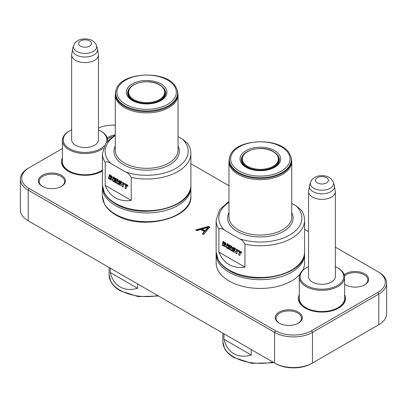<?xml version="1.0" encoding="UTF-8"?>
<svg xmlns="http://www.w3.org/2000/svg" width="407" height="407" viewBox="0 0 407 407"><rect width="100%" height="100%" fill="white"/><g stroke="black" fill="none" stroke-linecap="round" stroke-linejoin="round"><path stroke-width="0.61" d="M301.373 210.154L296.184 205.901A41.539 23.982 180 0 1 289.728 235.002A41.539 23.982 180 0 1 239.326 238.726C241.692 239.713 243.569 241.524 244.953 244.164L244.953 267.145L218.9 252.101C221.154 257.748 224.552 261.899 229.085 264.545C233.643 267.15 238.934 268.015 244.953 267.145M291.738 203.337L296.184 205.901M216.132 251.964A44.221 25.529 0 0 0 229.085 270.014A44.221 25.529 0 0 0 277.279 275.549A44.221 25.529 0 0 0 304.578 251.964C306.257 274.735 254.665 286.726 229.36 270.63C224.14 267.608 220.401 263.995 218.147 259.798L216.132 251.964L216.132 220.233A44.221 25.529 -0 0 0 218.9 229.121L218.9 252.101M218.9 229.121C220.284 228.083 222.161 228.434 224.527 230.184L239.326 238.726M241.493 253.068L241.712 252.142L238.487 250.28L238.263 251.2L241.493 253.068M239.835 255.494L240.43 253.098L239.245 252.416L238.644 254.807L239.835 255.494M232.331 247.777L235.511 249.613L235.745 248.692L233.43 247.359L232.331 247.777L232.758 247.334M234.061 252.167L234.808 252.131L235.21 251.394L234.463 249.654L232.234 248.367L232.86 249.679L233.898 250.28L234.086 250.829L233.776 251.022L231.853 249.913L231.629 250.763L234.061 252.167L231.822 250.656L232.041 249.806M233.898 250.28L234.274 250.722L233.832 251.033M231.003 250.397L229.818 249.71L230.413 247.319L231.603 248L231.003 250.397M229.838 246.337L230.067 245.416L227.137 243.727L226.908 244.648L229.838 246.337M226.078 244.169L222.843 242.297L223.072 241.376L225.519 242.791L226.078 244.169M224.75 246.784L225.417 246.749L225.799 246.006L225.503 245.024L225.941 244.734L222.751 242.893L222.156 245.289L224.944 246.678L222.344 245.177L222.944 242.786M229.156 249.328L226.221 247.639L226.821 245.243L229.752 246.937L229.538 247.766L227.788 246.754L227.61 247.466L229.36 248.479L229.156 249.328M231.929 246.489L231.7 247.41L230.515 246.728L230.744 245.808L231.929 246.489M236.864 253.78L237.459 251.384L236.274 250.702L235.678 253.093L236.864 253.78M236.36 250.107L237.551 250.788L237.78 249.867L236.594 249.186L236.36 250.107L237.596 250.6M241.804 162.169A18.778 10.841 180 0 1 241.85 158.649M278.856 158.649A18.778 10.841 180 0 1 278.902 162.169M223.585 244.332L224.766 244.795L224.476 245.67L223.402 245.055L223.585 244.332L224.578 244.902M224.756 245.574L224.476 245.67M224.669 245.563L224.766 244.795M225.509 246.683L224.944 246.678M223.26 241.27L223.031 242.19L226.094 243.956M227.009 245.131L226.414 247.527L229.345 249.216M227.788 246.754L229.589 247.578M226.908 244.648L227.325 243.615M229.889 246.149L227.096 244.536M230.555 247.4L230.011 249.603L231.054 250.203M230.932 245.696L230.703 246.617L231.746 247.222M232.86 249.679L232.422 248.26M234.086 250.168L233.048 249.567M234.895 252.07L234.254 252.06M235.561 249.425L232.519 247.67M235.678 253.093L236.462 250.59M236.91 253.586L235.867 252.986M236.732 249.267L236.553 249.995M239.881 255.301L238.644 254.807M238.838 254.696L239.387 252.498M238.263 251.2L238.675 250.168M241.539 252.874L238.451 251.094M223.947 333.791L223.947 339.265C225.656 346.026 228.953 350.844 233.822 353.719C238.746 356.501 244.566 356.944 251.277 355.046L251.277 349.572M251.277 355.046L223.947 339.265M277.981 163.818A18.544 10.709 -0 0 0 278.902 160.49L278.902 159.396A18.544 10.709 180 0 1 260.353 170.106A18.544 10.709 180 0 1 241.809 159.396L241.809 160.49A18.544 10.709 -0 0 0 242.725 163.818M187.663 143.412L182.473 139.158A41.539 23.982 180 0 1 176.022 168.259A41.539 23.982 180 0 1 125.621 171.983C127.986 172.97 129.858 174.781 131.247 177.421L131.247 200.402L105.194 185.358C107.448 191.005 110.841 195.157 115.374 197.802C119.933 200.407 125.224 201.272 131.247 200.402M178.032 136.594L182.473 139.158M102.422 185.221A44.221 25.529 0 0 0 115.374 203.271A44.221 25.529 0 0 0 163.568 208.806A44.221 25.529 0 0 0 190.868 185.221C192.552 207.992 140.959 219.983 115.654 203.887C110.434 200.86 106.695 197.253 104.436 193.055L102.422 185.221L102.422 153.49A44.221 25.529 -0 0 0 105.194 162.378L105.194 185.358M105.194 162.378C106.578 161.34 108.45 161.691 110.816 163.441L125.621 171.983M127.783 186.325L128.007 185.399L124.781 183.537L124.552 184.457L127.783 186.325M126.124 188.751L126.719 186.355L125.534 185.673L124.939 188.065L126.124 188.751M118.62 181.034L121.805 182.87L122.034 181.949L119.719 180.616L118.62 181.034L119.048 180.591M120.355 185.424L121.098 185.388L121.505 184.651L120.752 182.911L118.523 181.624L119.149 182.936L120.187 183.532L120.375 184.086L120.07 184.279L118.142 183.17L117.923 184.02L120.355 185.424L118.111 183.913L118.335 183.064M120.187 183.532L120.569 183.979L120.126 184.29M117.297 183.654L116.112 182.967L116.707 180.576L117.893 181.257L117.297 183.654M116.132 179.594L116.361 178.673L113.431 176.984L113.202 177.905L116.132 179.594M112.373 177.427L109.132 175.554L109.361 174.634L111.813 176.048L112.373 177.427M111.045 180.042L111.706 180.006L112.088 179.263L111.798 178.281L112.235 177.991L109.045 176.15L108.45 178.546L111.233 179.935L108.638 178.434L109.234 176.043M115.446 182.585L112.515 180.896L113.11 178.5L116.041 180.194L115.832 181.023L114.077 180.011L113.899 180.723L115.654 181.736L115.446 182.585M118.218 179.746L117.989 180.667L116.804 179.986L117.033 179.065L118.218 179.746M123.158 187.037L123.753 184.641L122.568 183.959L121.973 186.35L123.158 187.037M122.655 183.364L123.84 184.045L124.069 183.125L122.883 182.443L122.655 183.364L123.886 183.857M128.098 95.426A18.778 10.841 180 0 1 128.144 91.906M165.15 91.906A18.778 10.841 180 0 1 165.196 95.426M109.88 177.589L111.06 178.052L110.77 178.927L109.697 178.312L109.88 177.589L110.872 178.159M111.05 178.831L110.77 178.927M110.958 178.821L111.06 178.052M111.798 179.94L111.233 179.935M109.554 174.527L109.32 175.448L112.388 177.213M113.299 178.388L112.703 180.784L115.639 182.473M114.077 180.011L115.878 180.835M113.202 177.905L113.619 176.872M116.178 179.406L113.39 177.793M116.85 180.657L116.3 182.86L117.343 183.46M117.221 178.953L116.992 179.874L118.035 180.479M119.149 182.936L118.717 181.517M120.38 183.425L119.337 182.824M121.189 185.327L120.543 185.317M121.851 182.682L118.813 180.927M121.973 186.35L122.756 183.847M123.204 186.844L122.161 186.243M123.026 182.524L122.843 183.252M126.17 188.558L124.939 188.065M125.127 187.953L125.677 185.755M124.552 184.457L124.969 183.425M127.829 186.131L124.746 184.351M110.236 268.142L110.236 272.522C111.95 279.283 115.242 284.101 120.116 286.976C125.041 289.759 130.856 290.201 137.571 288.304L137.571 283.923M137.571 288.304L110.236 272.522M164.275 97.075A18.544 10.709 0 0 0 165.191 93.747L165.191 92.654A18.544 10.709 180 0 1 146.647 103.363A18.544 10.709 180 0 1 128.098 92.654L128.098 93.747A18.544 10.709 0 0 0 129.019 97.075M29.126 221.316A25.463 14.698 0 0 0 29.146 221.327L28.2 220.777A26.801 15.471 180 0 1 20.35 209.839L20.35 179.202A26.801 15.471 0 0 0 28.2 190.145L274.567 332.382A26.801 15.471 -0 0 0 312.469 332.382L378.8 294.088A26.801 15.471 -0 0 0 386.65 283.145A26.801 15.471 -0 0 0 378.8 272.207A26.801 15.471 -0 0 0 378.8 272.202L377.854 271.657A25.463 14.698 180 0 1 377.854 292.445L311.523 330.743A25.463 14.698 180 0 1 275.514 330.743L29.146 188.502A25.463 14.698 180 0 1 29.146 167.715L62.408 148.509M275.514 330.743L274.567 332.382L274.567 363.019L275.514 363.568A25.463 14.698 0 0 0 311.523 363.568L312.469 363.019A26.801 15.471 180 0 1 274.567 363.019L29.146 221.327M386.65 283.145L386.65 313.782A26.801 15.471 180 0 1 378.8 324.725L377.854 325.269A25.463 14.698 -0 0 0 377.874 325.259M190.868 163.7L228.968 185.699M304.578 229.35L308.547 231.644M335.348 247.115L377.854 271.657M98.453 127.946A25.463 14.698 180 0 1 115.262 125.147M28.2 168.259L29.146 167.715L28.2 168.259A26.801 15.471 0 0 0 20.35 179.202M102.422 170.904A23.586 13.619 180 0 1 101.73 171.322A23.586 13.619 180 0 1 68.376 171.322L68.376 171.322A23.586 13.619 180 0 1 62.408 157.896M344.592 294.663A23.586 13.619 180 0 1 338.624 308.094A23.586 13.619 180 0 1 305.27 308.094L305.27 308.094A23.586 13.619 180 0 1 299.298 294.663M344.169 274.715A13.533 7.814 180 0 1 363.904 273.377A13.533 7.814 180 0 1 364.682 284.839A13.533 7.814 180 0 1 345.538 284.844A13.533 7.814 180 0 1 345.538 284.839A13.533 7.814 180 0 1 344.592 284.234M279.212 323.138L279.212 323.138A13.533 7.814 180 0 1 279.212 312.088A13.533 7.814 180 0 1 298.351 312.088A13.533 7.814 180 0 1 298.351 323.138A13.533 7.814 180 0 1 279.212 323.138M42.318 186.37L42.318 186.37A13.533 7.814 180 0 1 42.318 175.315A13.533 7.814 180 0 1 61.457 175.315A13.533 7.814 180 0 1 61.462 186.37A13.533 7.814 180 0 1 42.318 186.37M107.275 137.948A13.533 7.814 180 0 1 114.586 135.022M208.47 226.384L195.721 229.965L196.917 230.657L200.727 229.538L204.289 231.598L202.416 233.832L203.698 234.569L209.686 227.086L208.47 226.384L208.47 227.04L209.686 227.742M377.854 292.445L378.8 294.088L378.8 324.725L312.469 363.019L312.469 332.382L311.523 330.743M107.585 139.163A12.729 7.351 180 0 1 112.032 136.783M345.833 285.007A12.729 7.351 180 0 1 344.592 284.111M344.48 275.931A12.729 7.351 180 0 1 358.765 272.934A12.729 7.351 180 0 1 367.842 279.97A12.729 7.351 180 0 1 364.387 285.007M279.502 323.3A12.729 7.351 180 0 1 276.053 318.269A12.729 7.351 180 0 1 288.782 310.917A12.729 7.351 180 0 1 301.511 318.269A12.729 7.351 180 0 1 298.056 323.3M42.613 186.533A12.729 7.351 180 0 1 39.158 181.502A12.729 7.351 180 0 1 51.887 174.15A12.729 7.351 180 0 1 64.621 181.502A12.729 7.351 180 0 1 61.167 186.533M208.058 227.294L204.96 230.81L202.07 229.141L208.058 227.294L208.058 227.951L204.96 231.466L204.96 230.81M204.96 231.466L202.07 229.797L202.07 229.141M202.788 234.045L204.289 232.255L204.289 231.598M196.484 230.408L208.47 227.04M338.334 308.257A22.782 13.151 -0 0 0 344.729 299.12A22.782 13.151 -0 0 0 344.729 299.104A22.782 13.151 180 0 1 337.327 308.786M306.568 308.786A22.782 13.151 180 0 1 305.835 308.384A22.782 13.151 180 0 1 299.165 299.084A22.782 13.151 -0 0 0 299.165 299.12A22.782 13.151 -0 0 0 305.555 308.257M101.445 171.489A22.782 13.151 0 0 0 102.422 170.864M69.673 172.019A22.782 13.151 180 0 1 62.271 162.317L62.271 162.352A22.782 13.151 -0 0 0 62.271 162.352A22.782 13.151 -0 0 0 68.666 171.489M102.422 170.828A22.782 13.151 180 0 1 100.432 172.019M62.271 162.317A22.782 13.151 180 0 1 62.408 160.892M102.422 170.085A22.65 13.075 180 0 1 77.325 173.987A22.65 13.075 180 0 1 62.408 161.696L62.408 140.471A22.65 13.075 180 0 1 69.037 131.222L69.607 130.896A21.841 12.612 180 0 1 71.652 129.853M98.453 54.874L98.453 139.81A13.4 7.738 180 0 1 85.053 147.548A13.4 7.738 180 0 1 71.652 139.81L71.652 54.874A13.4 7.738 0 0 0 85.053 62.607A13.4 7.738 0 0 0 98.453 54.874L97.405 48.397A12.576 7.26 180 0 1 85.053 57.036A12.576 7.26 180 0 1 72.705 48.397L73.672 45.503A11.594 6.695 0 0 0 76.857 51.501A11.594 6.695 0 0 0 90.491 52.681A11.594 6.695 0 0 0 96.439 45.503C95.655 43.381 94.266 41.763 92.272 40.639C89.392 38.406 80.861 38.11 77.294 40.975C75.946 41.641 74.74 43.147 73.672 45.503M98.453 129.853A21.841 12.612 180 0 1 100.498 130.896L100.498 130.896A21.841 12.612 180 0 1 106.507 142.18M104.233 145.848A21.841 12.612 180 0 1 69.607 148.728A21.841 12.612 180 0 1 69.607 130.896M101.068 131.222L100.498 130.896L101.068 131.222A22.65 13.075 180 0 1 107.702 140.471A22.65 13.075 180 0 1 107.697 140.746L107.702 140.471M103.266 148.24A22.65 13.075 180 0 1 69.042 149.715A22.65 13.075 180 0 1 62.408 140.471M299.165 299.12L299.165 299.084A22.782 13.151 180 0 1 299.298 297.659M344.592 297.659A22.782 13.151 180 0 1 344.729 299.084L344.729 299.12M335.348 266.621A21.841 12.612 180 0 1 337.393 267.664L337.963 267.989A22.65 13.075 180 0 1 337.963 267.989A22.65 13.075 180 0 1 344.592 277.238L344.592 298.463A22.65 13.075 180 0 1 330.611 310.541A22.65 13.075 180 0 1 305.932 307.707A22.65 13.075 180 0 1 299.298 298.463L299.298 277.238A22.65 13.075 180 0 1 305.932 267.989L306.502 267.664A21.841 12.612 180 0 1 308.547 266.621M335.348 191.641L335.348 276.582A13.4 7.738 180 0 1 327.075 283.73A13.4 7.738 180 0 1 312.469 282.051A13.4 7.738 180 0 1 308.547 276.582L308.547 191.641A13.4 7.738 -0 0 0 312.469 197.11A13.4 7.738 -0 0 0 327.075 198.789A13.4 7.738 -0 0 0 335.348 191.641L334.295 185.165A12.576 7.26 180 0 1 327.844 192.959A12.576 7.26 180 0 1 313.049 191.677A12.576 7.26 180 0 1 309.595 185.165L310.561 182.27A11.594 6.695 -0 0 0 313.751 188.273A11.594 6.695 0 0 0 327.381 189.448A11.594 6.695 0 0 0 333.328 182.27L334.295 185.165M337.393 267.664L337.393 267.664A21.841 12.612 180 0 1 337.393 285.495A21.841 12.612 180 0 1 306.502 285.495A21.841 12.612 180 0 1 306.502 267.664M344.592 277.238A22.65 13.075 180 0 1 330.611 289.316A22.65 13.075 180 0 1 305.932 286.482A22.65 13.075 180 0 1 299.298 277.238M288.202 152.986A29.706 17.15 180 0 1 255.387 175.865A29.706 17.15 180 0 1 237.474 148.021A29.706 17.15 180 0 1 288.202 152.986M279.39 154.879A20.304 11.722 0 0 0 244.714 151.48A20.304 11.722 0 0 0 256.959 170.518A20.304 11.722 0 0 0 279.39 154.879M224.527 230.184A41.539 23.982 180 0 1 228.968 202.33M291.738 212.693A32.723 18.895 180 0 1 260.353 236.935A32.723 18.895 180 0 1 228.968 212.693M304.578 251.964L304.578 220.233A44.221 25.529 180 0 1 244.953 244.164M229.914 156.38A30.998 17.898 -0 0 0 231.293 166A30.998 17.898 -0 0 0 268.717 177.004A30.998 17.898 -0 0 0 290.791 156.38L289.326 153.358C280.047 136.487 234.401 138.568 229.914 156.38L229.716 156.975A31.202 18.015 -0 0 0 238.293 173.123A31.202 18.015 0 0 0 274.984 176.297A31.202 18.015 0 0 0 290.99 156.975L291.738 161.518A31.385 18.122 0 0 1 272.364 178.261A31.385 18.122 0 0 1 238.161 174.333A31.385 18.122 180 0 1 230.932 167.826A31.385 18.122 0 0 1 228.968 161.518L229.716 156.975M228.968 161.518L228.968 216.951A31.385 18.122 0 0 0 230.932 223.255A31.385 18.122 0 0 0 265.903 234.783A31.385 18.122 0 0 0 291.738 216.951L291.738 161.518M276.348 153.836A19.012 10.979 180 0 1 278.174 155.947A19.012 10.979 180 0 1 279.024 161.849C278.052 164.698 275.188 167.023 270.416 168.819C265.695 170.411 260.663 170.823 255.321 170.055C251.241 169.398 247.914 168.152 245.329 166.321L243.244 164.464L241.687 161.849A19.012 10.979 180 0 1 244.363 153.836M278.917 162.139A18.808 10.862 0 0 0 278.805 158.272M241.906 158.272A18.808 10.862 0 0 0 241.789 162.139M242.531 163.589A19.012 10.979 180 0 1 241.687 161.849M299.837 274.404A44.221 25.529 0 0 1 229.085 280.957A44.221 25.529 0 0 1 216.132 262.902L216.132 254.151A44.221 25.529 0 0 0 260.353 279.68A44.221 25.529 0 0 0 304.578 254.151L304.538 253.057M302.615 270.426A44.221 25.529 0 0 0 304.578 262.902L304.578 254.151M222.833 333.15L222.833 341.682A37.52 21.663 0 0 0 233.822 357A37.52 21.663 0 0 0 272.955 362.088M273.092 151.608A18.01 10.399 180 0 1 265.018 169.002A18.01 10.399 180 0 1 242.959 156.268A18.01 10.399 180 0 1 273.092 151.608M174.491 86.243A29.706 17.15 180 0 1 141.677 109.122A29.706 17.15 180 0 1 123.769 81.278A29.706 17.15 180 0 1 174.491 86.243M165.68 88.136A20.304 11.722 -0 0 0 131.003 84.737A20.304 11.722 -0 0 0 143.249 103.775A20.304 11.722 -0 0 0 165.68 88.136M110.816 163.441A41.539 23.982 180 0 1 115.262 135.587M178.032 145.95A32.723 18.895 180 0 1 146.647 170.192A32.723 18.895 180 0 1 115.262 145.95M190.868 185.221L190.868 153.49A44.221 25.529 180 0 1 131.247 177.421M116.209 89.637A30.998 17.898 0 0 0 117.587 99.257A30.998 17.898 0 0 0 155.006 110.261A30.998 17.898 0 0 0 177.086 89.637L175.62 86.615C166.341 69.745 120.691 71.825 116.209 89.637L116.01 90.232A31.202 18.015 0 0 0 124.583 106.38A31.202 18.015 0 0 0 161.274 109.554A31.202 18.015 0 0 0 177.284 90.232L178.032 94.775A31.385 18.122 0 0 1 158.654 111.518A31.385 18.122 0 0 1 124.456 107.59A31.385 18.122 180 0 1 117.226 101.084A31.385 18.122 0 0 1 115.262 94.775L116.01 90.232M115.262 94.775L115.262 150.208A31.385 18.122 0 0 0 117.226 156.512A31.385 18.122 0 0 0 152.198 168.04A31.385 18.122 0 0 0 178.032 150.208L178.032 94.775M162.637 87.093A19.012 10.979 180 0 1 164.469 89.204A19.012 10.979 180 0 1 165.313 95.106C164.347 97.955 161.477 100.28 156.71 102.076C151.989 103.668 146.952 104.08 141.611 103.312C137.535 102.656 134.203 101.409 131.619 99.578L129.533 97.721L127.976 95.106A19.012 10.979 180 0 1 130.652 87.093M165.211 95.396A18.808 10.862 -0 0 0 165.094 91.529M128.195 91.529A18.808 10.862 0 0 0 128.083 95.396M128.826 96.846A19.012 10.979 180 0 1 127.976 95.106M102.422 196.159A44.221 25.529 0 0 0 115.374 214.214A44.221 25.529 0 0 0 163.568 219.749A44.221 25.529 0 0 0 190.868 196.159C192.552 218.935 140.959 230.927 115.654 214.83C110.434 211.803 106.695 208.191 104.436 203.993L102.422 196.159L102.422 187.408A44.221 25.529 -0 0 0 146.647 212.937A44.221 25.529 -0 0 0 190.868 187.408L190.832 186.314M109.122 267.501L109.122 274.939A37.52 21.663 0 0 0 120.116 290.257A37.52 21.663 0 0 0 157.83 295.619M159.381 84.865A18.01 10.399 180 0 1 151.307 102.259A18.01 10.399 180 0 1 129.248 89.525A18.01 10.399 180 0 1 159.381 84.865M28.2 220.777L28.2 190.145L29.146 188.502M275.514 363.568L274.567 363.019M377.854 325.269L378.8 324.725L377.854 325.269M80.52 46.144A6.415 3.704 180 0 1 80.52 40.909A6.415 3.704 180 0 1 89.591 40.909A6.415 3.704 180 0 1 89.591 46.144A6.415 3.704 180 0 1 80.52 46.144M326.48 177.676A6.415 3.704 180 0 1 326.48 182.911A6.415 3.704 180 0 1 317.409 182.911A6.415 3.704 180 0 1 317.409 177.676A6.415 3.704 180 0 1 326.48 177.676M290.791 156.38L290.99 156.975M228.968 201.348L219.561 209.829L216.132 220.233M301.302 210.053C303.459 213.258 304.553 216.651 304.578 220.233M216.132 254.151L216.168 253.057M222.833 341.682L224.572 348.423C226.501 351.994 229.675 355.057 234.101 357.616L251.806 363.334L271.983 362.83L273.646 362.484M278.902 159.396C278.815 156.324 276.964 153.719 273.356 151.577C262.703 144.775 240.995 149.964 241.809 159.396M177.086 89.637L177.284 90.232M115.262 134.605L105.851 143.086L102.422 153.49M187.591 143.31C189.748 146.515 190.842 149.908 190.868 153.49M102.422 187.408L102.462 186.314M190.868 196.159L190.868 187.408M109.122 274.939L110.862 281.68C112.795 285.251 115.97 288.314 120.391 290.873L138.095 296.591L158.547 296.037M165.191 92.654C165.105 89.581 163.258 86.976 159.651 84.834C148.993 78.032 127.289 83.221 128.098 92.654M96.439 45.503L97.405 48.397M71.652 54.874L72.705 48.397M310.561 182.27C311.63 179.919 312.841 178.408 314.184 177.747C316.956 175.875 320.563 175.259 325.005 175.895C329.904 177.07 331.481 179.207 331.537 179.284L333.328 182.27M308.547 191.641L309.595 185.165"/></g></svg>
